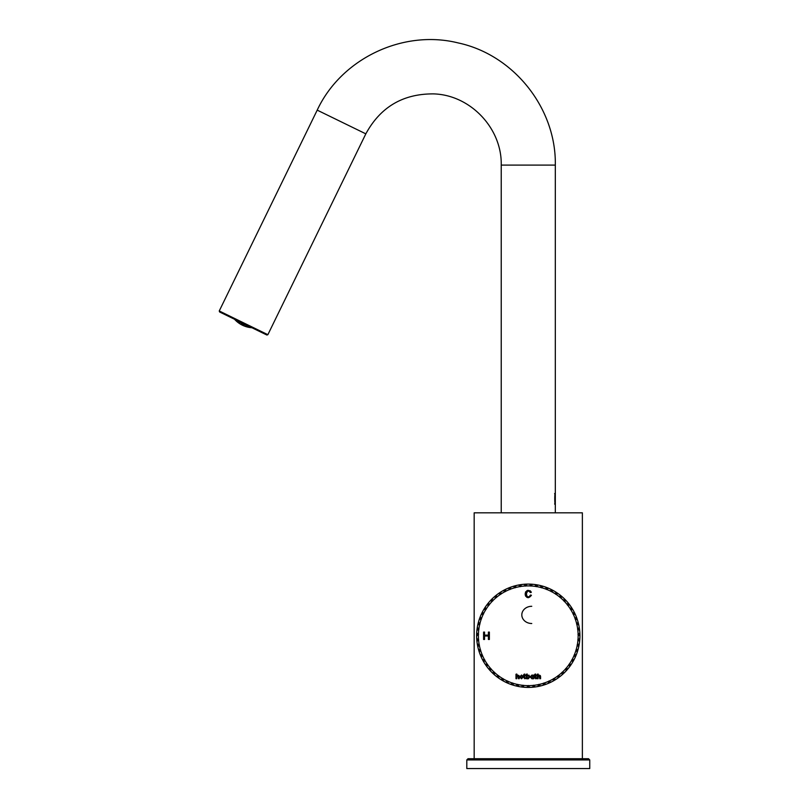 <?xml version="1.0" encoding="UTF-8"?>
<svg xmlns="http://www.w3.org/2000/svg" width="809" height="809" viewBox="0 0 809 809"><rect width="100%" height="100%" fill="white"/><g stroke="black" fill="none" stroke-linecap="round" stroke-linejoin="round"><path stroke-width="1.21" d="M219.249 310.969L219.593 311.961L266.889 335.027L267.87 334.683L219.249 310.969L317.209 110.135C341.216 58.632 402.993 29.164 458.127 42.917C513.715 54.729 556.319 108.295 555.318 165.107L501.226 165.107L501.226 512.825M554.59 493.642L555.298 493.096L555.318 504.705C554.58 505.15 554.58 492.479 555.318 492.903L555.298 504.523L554.59 503.967L555.318 504.705L555.318 512.825M267.87 334.683L365.83 133.849C380.452 106.98 403.054 93.672 433.634 93.895C470.373 94.936 502.096 128.358 501.226 165.107M579.911 635.773A51.634 51.634 0 0 1 477.816 646.735A51.634 51.634 0 0 1 575.32 614.476A51.634 51.634 0 0 1 579.911 635.773M466.803 759.944L589.751 759.944L589.751 768.55L466.803 768.55L466.803 759.944L468.027 758.711L474.175 758.711L474.175 512.825L582.369 512.825L582.369 758.711M589.751 759.944L588.517 758.711L468.027 758.711M251.973 327.746A25.817 25.817 0 0 1 234.499 319.231M242.953 324.075A24.917 21.58 116 0 1 241.294 323.549L241.072 324.004A25.666 22.227 116 0 0 242.518 324.975A25.666 22.227 -64 0 0 244.166 325.511L244.389 325.056A24.917 21.58 -64 0 1 242.953 324.075L242.518 324.975M238.746 321.476A24.078 20.852 116 0 1 237.239 320.637L237.017 321.102A25.898 22.43 116 0 0 238.301 322.387A25.18 21.813 -64 0 0 239.808 323.226L240.03 322.771A25.504 22.086 -64 0 1 238.746 321.476L238.301 322.387M247.594 325.784A25.504 22.086 116 0 1 245.774 325.572L245.562 326.027A25.18 21.813 116 0 0 247.139 326.705A25.898 22.43 -64 0 0 248.95 326.927L249.182 326.462A24.078 20.852 -64 0 1 247.594 325.784L247.139 326.705M250.477 327.17L250.477 327.17A24.442 21.176 116 0 0 251.063 327.301M240.526 322.164A25.039 21.681 116 0 0 240.951 322.579A24.24 20.994 -64 0 0 242.134 322.953M244.338 324.025A24.24 20.994 116 0 0 245.37 324.743A25.039 21.681 -64 0 0 245.956 324.813M239.818 321.82L231.485 317.755M246.664 325.157L254.987 329.223M258.718 331.043L263.279 333.268M223.193 313.71L227.754 315.935M531.756 623.506A9.941 8.606 0 0 1 521.815 614.901A9.941 8.606 0 0 1 531.756 606.295M532.747 686.993L533.434 685.375A49.875 49.875 0 0 1 528.419 685.648L529.339 687.245L528.277 686.174L526.851 687.387L528.277 685.506L529.703 687.387M538.784 684.384L540.2 685.85L538.925 685.041L537.793 686.517L538.683 684.545A49.875 49.875 0 0 1 533.718 685.344L535.184 686.942L533.637 685.89L532.342 687.245M557.937 675.687L559.828 676.455L558.331 676.233L557.917 678.053L557.907 675.889A49.875 49.875 0 0 1 553.72 678.67L555.712 679.52L553.862 679.196L553.245 680.966L553.477 678.812A49.875 49.875 0 0 1 549.018 681.127L548.3 683.362L548.826 681.057L550.899 682.179L549.109 681.674L548.3 683.362A51.634 51.634 0 0 1 545.842 684.323L544.103 683.625L543.132 685.223L543.891 682.988L545.842 684.323L543.891 682.988M571.781 659.871L573.814 659.78L572.367 660.195L572.732 662.025L571.832 660.063A49.875 49.875 0 0 1 569.172 664.32L571.336 664.27L569.526 664.745L569.698 666.606L569.01 664.553A49.875 49.875 0 0 1 565.906 668.507L568.06 668.689L566.209 668.962L566.179 670.833L565.713 668.719A49.875 49.875 0 0 1 562.215 672.319L562.002 672.512A49.875 49.875 0 0 1 558.139 675.717L560.202 676.354A51.634 51.634 0 0 0 562.235 674.666L562.012 672.309L564.338 672.724L562.012 672.309M577.99 634.448L579.699 633.336L578.668 634.428L579.911 635.823L578.142 634.58A49.875 49.875 0 0 1 578 639.606L577.98 639.889A49.875 49.875 0 0 1 577.313 644.874L577.262 645.147A49.875 49.875 0 0 1 576.069 650.031L575.988 650.305A49.875 49.875 0 0 1 574.279 655.027L574.168 655.29A49.875 49.875 0 0 1 571.973 659.81L574.117 659.527A51.634 51.634 0 0 0 575.28 657.151L574.097 655.108L576.382 654.521A51.634 51.634 0 0 0 577.282 652.034L575.897 650.123L578.111 649.303A51.634 51.634 0 0 0 578.738 646.735L577.151 644.985L579.264 643.934A51.634 51.634 0 0 0 579.618 641.315L577.848 639.737L579.841 638.463L578.526 639.788L579.618 641.315A51.634 51.634 0 0 1 579.264 643.934L577.808 645.107L578.738 646.735A51.634 51.634 0 0 1 578.111 649.303L576.534 650.325L577.282 652.034A51.634 51.634 0 0 1 576.382 654.521L574.097 655.108M517.76 684.384L518.761 686.517L517.618 685.041L515.97 685.921L517.588 684.485A49.875 49.875 0 0 1 512.744 683.17L513.422 685.223L512.441 683.625L510.712 684.323L512.653 682.988M507.728 681.057L508.244 683.362L507.445 681.674L505.645 682.179L507.536 681.127A49.875 49.875 0 0 1 503.077 678.812L503.299 680.966L502.682 679.196L500.842 679.52L503.026 678.62M498.617 675.687L498.637 678.053L498.213 676.233L496.342 676.354L498.415 675.717A49.875 49.875 0 0 1 494.552 672.512L494.309 674.666L494.087 672.805L492.216 672.724L494.542 672.309M490.851 668.517L490.365 670.833L490.335 668.962L488.484 668.689L490.648 668.507A49.875 49.875 0 0 1 487.544 664.553L486.856 666.606L487.028 664.745L485.218 664.27L487.574 664.351M484.773 659.871L483.812 662.025L484.176 660.195L482.427 659.527L484.571 659.81A49.875 49.875 0 0 1 482.376 655.29L481.274 657.151L481.83 655.371L480.162 654.521L482.457 655.108M480.657 650.123L479.272 652.034L480.01 650.325L478.443 649.303L480.475 650.031A49.875 49.875 0 0 1 479.292 645.147L477.816 646.735L478.736 645.107L477.29 643.934L479.403 644.985M478.695 639.737L476.936 641.315L478.028 639.788L476.703 638.463L478.544 639.606A49.875 49.875 0 0 1 478.412 634.58L476.643 635.823L477.886 634.428L476.713 632.972L478.554 634.448M478.979 629.169L476.926 630.332L478.311 629.078L477.3 627.501L478.857 629.008A49.875 49.875 0 0 1 479.788 624.073L477.795 624.902L479.312 623.81L478.473 622.131L479.959 623.961M481.486 618.895L479.231 619.603L480.859 618.673L480.202 616.913L481.406 618.713A49.875 49.875 0 0 1 483.357 614.082L481.234 614.476L482.943 613.728L482.477 611.917L483.549 614.021M486.118 609.389L483.762 609.602L485.542 609.035L485.279 607.185L486.067 609.187A49.875 49.875 0 0 1 488.96 605.081L486.796 605.021L488.626 604.636L488.555 602.776L489.152 605.061M492.641 601.077L490.294 600.784L492.155 600.602L492.287 598.741L492.641 600.875A49.875 49.875 0 0 1 496.332 597.467L494.228 596.941L496.099 596.961L496.433 595.121L496.534 597.477M500.781 594.322L498.556 593.543L500.407 593.766L500.933 591.966L500.822 594.13A49.875 49.875 0 0 1 505.15 591.571L503.208 590.621L505.028 591.035L505.736 589.306L505.342 591.632M510.166 589.448L508.153 588.214L509.923 588.821L510.803 587.172L510.246 589.265A49.875 49.875 0 0 1 515.009 587.688L513.321 586.343L515.009 587.142L516.071 585.595L515.191 587.789M520.359 586.667L518.66 585.038L520.258 585.999L521.471 584.583L520.48 586.505A49.875 49.875 0 0 1 525.476 585.969L524.101 584.3L525.587 585.433L526.952 584.149L525.628 586.1M530.926 586.1L529.602 584.149L530.957 585.433L532.443 584.3L531.068 585.969A49.875 49.875 0 0 1 536.064 586.505L535.073 584.583L536.296 585.999L537.894 585.038L536.185 586.667M542.849 586.394L541.363 587.789L540.483 585.595L541.534 587.142L542.849 586.394L541.565 587.122M546.388 589.448L545.741 587.172L546.631 588.821L548.401 588.214L546.571 589.367A49.875 49.875 0 0 1 551.141 591.44L550.808 589.306L551.516 591.035L553.346 590.621L551.202 591.632M555.773 594.322L555.621 591.966L556.137 593.766L557.998 593.543L555.965 594.281A49.875 49.875 0 0 1 560 597.285L560.121 595.121L560.445 596.961L562.316 596.941L560.02 597.477M563.903 601.077L564.257 598.741L564.389 600.602L566.249 600.784L564.106 601.077A49.875 49.875 0 0 1 567.422 604.859L567.989 602.776L567.918 604.636L569.758 605.021L567.392 605.061M570.436 609.389L571.275 607.185L571.002 609.035L572.792 609.602L570.638 609.43A49.875 49.875 0 0 1 573.065 613.829L574.066 611.917L573.611 613.728L575.32 614.476L573.005 614.021M575.057 618.895L576.352 616.913L575.695 618.673L577.313 619.603L575.239 618.986A49.875 49.875 0 0 1 576.696 623.79L578.081 622.131L577.242 623.81L578.759 624.902L576.584 623.961M577.565 629.169L579.244 627.501L578.233 629.078L579.628 630.332L577.727 629.291A49.875 49.875 0 0 1 578.132 634.296L579.699 633.336M523.403 686.497L522.917 685.89L521.37 686.942L522.988 685.223L523.807 686.993M524.778 675.111L525.789 675.111L525.789 675.758L524.778 675.758L524.778 677.709L525.789 678.003L524.91 678.791L523.413 675.111L524.778 674.028L524.778 675.111L525.789 675.111M540.574 676.648L540.574 678.711L539.765 678.711L539.118 675.697L538.096 676.607L538.096 678.711L537.287 678.711L537.287 674.241L538.096 674.028L538.096 675.454L539.118 675.03L540.574 676.648L540.574 678.711L539.765 678.711M535.619 675.111L536.63 675.111L536.63 675.758L535.619 675.758L535.619 677.709L536.63 678.003L536.539 678.63L534.84 677.831L534.84 675.758L534.253 675.758L534.84 674.241L535.619 674.028L535.619 675.111L535.467 674.069M531.311 592.36L530.38 592.582C524.768 586.343 525.688 602.088 530.492 595.03L531.432 595.272C528.762 598.69 526.669 598.326 525.132 594.16C526.265 589.842 528.328 589.245 531.311 592.36L530.38 592.582L529.319 591.248M488.393 635.126L488.393 632.092L489.374 632.092L489.374 639.474L488.393 639.474L488.393 635.995L484.561 635.995L484.561 639.474L483.58 639.474L483.58 632.092L484.561 632.092L484.561 635.126L488.393 635.126L484.561 635.126M523.342 676.89L521.502 678.791L519.712 676.911L521.522 675.03L523.342 676.89M519.257 676.648L519.257 678.711L518.458 678.711L517.811 675.697L516.779 676.607L516.779 678.711L515.98 678.711L515.98 674.241L516.779 674.028L516.779 675.454L517.8 675.03L519.257 676.648M528.226 678.791L526.416 678.711L526.416 674.231L527.205 674.028L527.205 675.454L528.955 675.171L529.834 676.971L528.226 678.791L526.416 678.711L526.416 674.231L527.205 674.028M533.08 675.373L531.988 675.03L530.168 676.911L531.958 678.791L533.798 678.711L533.798 675.131L533.08 675.373M528.277 685.506L528.135 685.648A49.875 49.875 0 0 1 523.12 685.375L522.877 685.921M548.826 681.057L548.755 681.249A49.875 49.875 0 0 1 544.073 683.079L543.8 683.17A49.875 49.875 0 0 1 538.956 684.485L540.584 685.921A51.634 51.634 0 0 0 543.132 685.223L544.103 683.625M533.637 685.89L533.566 685.223M553.862 679.196L553.528 678.62M566.209 668.962L565.703 668.517M569.526 664.745L568.97 664.351M576.534 650.325L575.897 650.123M577.808 645.107L577.151 644.985M578.526 639.788L577.848 639.737M578.02 622.515L576.756 624.073A49.875 49.875 0 0 1 577.697 629.008L579.153 627.885M576.352 616.913L575.148 618.713A49.875 49.875 0 0 0 573.197 614.082L574.066 611.917M572.479 609.369L570.487 609.187A49.875 49.875 0 0 0 567.594 605.081L567.918 604.636M560.121 595.121L560.222 597.467A49.875 49.875 0 0 1 563.913 600.875L564.257 598.741M566.249 600.784L564.389 600.602M551.06 589.599L551.404 591.571A49.875 49.875 0 0 1 555.732 594.13L555.844 592.289M553.346 590.621L551.516 591.035M535.073 584.583L536.347 586.545A49.875 49.875 0 0 1 541.261 587.607L541.534 587.688A49.875 49.875 0 0 1 546.308 589.265L546.024 587.445M541.534 587.142L541.363 587.789M537.894 585.038L536.296 585.999M525.567 585.413L525.759 585.959A49.875 49.875 0 0 1 530.785 585.959L529.602 584.149M524.475 584.422L525.587 585.433L526.952 584.149M515.758 585.827L515.293 587.607A49.875 49.875 0 0 1 520.197 586.545L519.034 585.119M505.483 589.599L505.403 591.44A49.875 49.875 0 0 1 509.973 589.367L508.153 588.214M494.228 596.941L496.554 597.285A49.875 49.875 0 0 1 500.579 594.281L498.556 593.543M488.444 603.14L489.132 604.859A49.875 49.875 0 0 1 492.438 601.077L490.648 600.622M482.933 613.697L483.479 613.829A49.875 49.875 0 0 1 485.916 609.43L483.762 609.602M485.279 607.185L485.542 609.035M482.943 613.728L482.477 611.917M480.839 618.642L479.231 619.603M479.282 623.82L479.858 623.79A49.875 49.875 0 0 1 481.304 618.986L480.859 618.673M477.866 634.408L478.422 634.296A49.875 49.875 0 0 1 478.817 629.291L478.311 629.078M477.816 646.735L479.231 644.874A49.875 49.875 0 0 1 478.564 639.889L476.936 641.315M480.435 654.805L482.265 655.027A49.875 49.875 0 0 1 480.566 650.305L480.01 650.325M487.028 664.745L487.382 664.32A49.875 49.875 0 0 1 484.712 660.063L483.812 662.025M494.087 672.805L494.339 672.319A49.875 49.875 0 0 1 490.83 668.719L488.838 668.861M503.299 680.966L502.834 678.67A49.875 49.875 0 0 1 498.647 675.889L498.213 676.233M511.096 684.303L512.471 683.079A49.875 49.875 0 0 1 507.799 681.249L508.244 683.362M522.988 685.223L522.826 685.344A49.875 49.875 0 0 1 517.871 684.545L518.761 686.517M524.212 687.245L524.212 687.245A51.634 51.634 0 0 0 526.851 687.387M529.612 596.516L530.492 595.03L531.432 595.272M528.53 597.659L527.822 597.618M527.599 597.578L526.689 597.244M525.83 596.415L525.324 595.333M525.132 594.16L525.617 591.844M527.478 590.408L530.269 590.813L531.149 591.915M529.147 591.187L528.459 591.086M527.599 591.227L526.103 594.14M526.528 595.829L527.913 596.809M489.374 639.474L488.393 639.474M488.393 635.995L484.561 635.995M484.561 639.474L483.58 639.474M483.58 632.092L484.561 632.092M488.393 632.092L489.374 632.092M519.712 676.911L521.522 675.03M520.521 676.89L521.532 678.114L522.533 676.911L521.492 675.707L520.521 676.89L521.532 678.114L522.533 676.911L521.492 675.707L520.521 676.89M519.257 678.711L518.458 678.711L517.811 675.697L516.779 676.607L517.811 675.697M516.779 678.711L515.98 678.711L515.98 674.241M516.779 675.454L517.8 675.03M518.923 675.475L519.226 676.233M527.205 675.454L528.955 675.171L529.834 676.971M527.195 677.659L528.156 678.134L529.015 676.617L528.115 675.687L527.195 676.142L527.195 677.659A1.203 1.203 0 0 0 528.156 678.134L528.459 678.094M528.156 678.134L529.015 676.617L528.115 675.687M533.08 678.711L533.798 678.711L533.798 675.131L533.08 675.131M531.988 678.114L530.977 676.89L531.948 675.707L532.989 676.911L531.988 678.114L530.977 676.89L531.948 675.707L532.989 676.911L531.988 678.114M536.63 675.111L536.63 675.758L535.619 675.758L536.043 678.144M536.63 678.003L535.75 678.791L534.84 677.831M534.84 675.758L534.253 675.758M539.765 676.678L539.118 675.697L538.096 676.607L538.096 678.711L537.287 678.711M539.118 675.697L538.096 676.607M537.287 674.241L538.096 674.028L538.096 675.454L539.118 675.03M540.23 675.475L540.543 676.233M525.789 675.758L524.778 675.758M525.789 678.003L524.91 678.791L523.999 677.831L523.413 675.111M523.999 675.111L523.999 674.241M317.209 110.135L365.83 133.849M579.911 635.823A51.634 51.634 0 0 1 579.841 638.463L579.669 638.817M572.367 660.195L572.732 662.025A51.634 51.634 0 0 1 571.336 664.27L571.012 664.482M569.779 666.232L569.698 666.606A51.634 51.634 0 0 1 568.06 668.689L567.716 668.861M566.31 670.469L566.179 670.833A51.634 51.634 0 0 1 564.338 672.724L563.974 672.866M558.119 677.72L557.917 678.053A51.634 51.634 0 0 1 555.712 679.52L555.328 679.57M553.487 680.662L553.245 680.966A51.634 51.634 0 0 1 550.899 682.179L550.514 682.199M538.925 685.041L537.793 686.517A51.634 51.634 0 0 1 535.184 686.942L534.81 686.841M555.318 165.107L555.318 492.903M528.277 686.174L527.205 687.245M575.695 618.673L577.06 619.31M556.137 593.766L557.613 593.462M520.258 585.999L521.138 584.786M509.923 588.821L510.519 587.445M500.407 593.766L500.71 592.289M496.099 596.961L496.241 595.464M479.312 623.81L478.523 622.515M478.736 645.107L477.492 644.257M484.176 660.195L482.73 659.78M502.682 679.196L501.226 679.57M507.445 681.674L506.04 682.199M522.917 685.89L521.744 686.841"/></g></svg>
